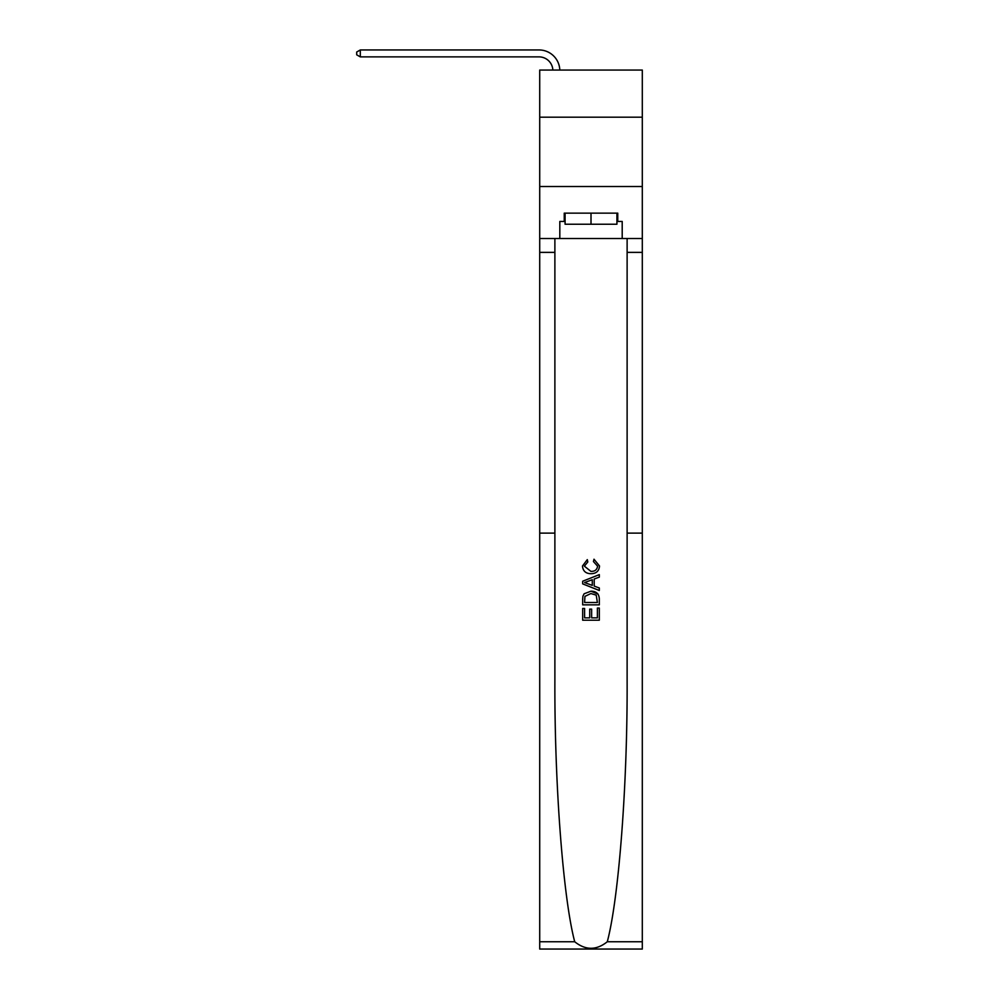 <?xml version="1.0" encoding="UTF-8"?>
<svg xmlns="http://www.w3.org/2000/svg" width="999" height="999" viewBox="0 0 999 999"><rect width="100%" height="100%" fill="white"/><g stroke="black" fill="none" stroke-linecap="round" stroke-linejoin="round"><path stroke-width="1.5" d="M642.307 117.195L642.307 70.055L539.71 70.055L539.71 117.195L642.307 117.195L642.307 186.513L539.71 186.513L539.71 117.195M597.39 608.041L597.39 617.857L591.633 617.857L597.39 617.857L597.39 608.041L599.313 608.041L599.313 620.204L582.679 620.204L582.679 608.466L582.679 620.204M589.71 609.115L589.71 617.857L584.59 617.857L589.71 617.857L589.71 609.115L591.633 609.115L591.633 617.857M584.103 593.793L582.917 596.216L584.103 593.793L590.909 591.196C596.228 591.171 599.025 593.731 599.313 598.888L599.313 604.845L582.679 604.845L582.679 599.15L582.679 604.845M598.101 594.118L590.909 591.196M593.993 559.203L593.443 561.55L593.993 559.203L599.525 565.996C599.075 571.103 596.191 573.676 590.871 573.701L590.871 573.701C585.764 573.588 582.954 571.041 582.467 566.033L587.3 559.627L587.799 561.975L584.378 566.146L590.859 571.353C594.755 571.565 597.002 569.842 597.602 566.208L593.443 561.55M607.292 941.745L642.307 941.745L642.307 949.05L539.71 949.05L539.71 533.116L554.882 533.116L554.882 680.381C554.457 783.903 563.124 898.201 574.712 941.745C585.576 950.449 596.428 950.449 607.292 941.745C618.881 898.201 627.559 783.903 627.122 680.381L627.122 238.499M582.679 581.231L582.679 583.878L599.313 590.484L582.679 583.878L582.679 581.231L599.313 574.625L582.679 581.231M627.122 533.116L642.307 533.116L642.307 186.513M539.71 533.116L539.71 186.513M554.882 238.499L554.882 533.116M642.307 941.745L642.307 533.116M539.71 238.499L559.815 238.499L559.815 221.453L565.084 221.453M616.932 221.453L617.757 221.453L617.757 213.137L564.248 213.137L564.248 221.453M617.757 221.453L622.202 221.453L622.202 238.499L642.307 238.499M559.815 238.499L622.202 238.499M599.313 574.625L599.313 577.11L594.193 579.008L594.193 586.101L599.313 587.999L599.313 590.484M587.674 583.691L592.27 585.389L592.27 579.72L584.59 582.554L587.674 583.691M592.27 579.72L592.27 585.389M582.679 599.15L582.917 596.216M596.216 595.142L597.39 602.497L596.216 595.142L590.871 593.543L584.939 596.378L584.59 602.497L597.39 602.497L584.59 602.497M582.679 608.466L584.59 608.466L584.59 617.857M565.084 213.137L565.084 224.226L616.932 224.226L616.932 213.137M591.008 213.137L591.008 224.226M552.859 70.055A13.861 13.861 -149.1 0 0 539.01 56.881L360.302 56.881L356.693 54.808L356.693 52.035L360.302 49.95L539.01 49.95A20.792 20.792 30.9 0 1 559.802 70.055M360.302 49.95L360.302 56.881M627.122 252.372L642.307 252.372M554.882 252.372L539.71 252.372M539.71 941.745L574.712 941.745"/></g></svg>
